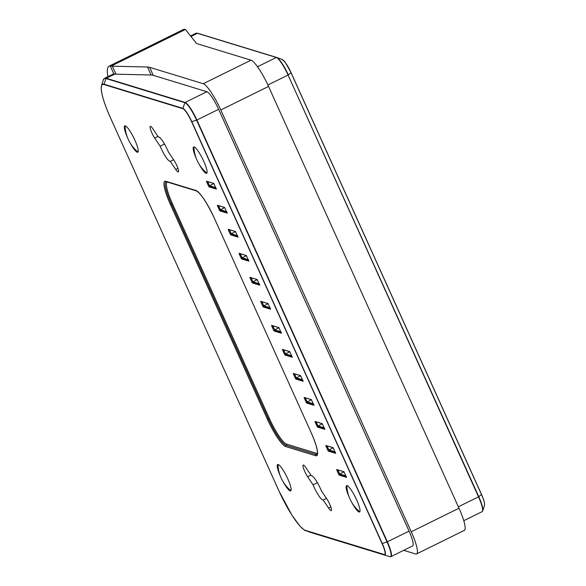 <?xml version="1.0" encoding="UTF-8"?>
<svg xmlns="http://www.w3.org/2000/svg" width="586" height="586" viewBox="0 0 586 586"><rect width="100%" height="100%" fill="white"/><g stroke="black" fill="none" stroke-linecap="round" stroke-linejoin="round"><path stroke-width="0.88" d="M173.566 159.722L170.284 161.34L175.719 169.464A7.904 1.502 -116.3 0 0 178.32 171.962A7.904 1.502 -116.3 0 0 177.639 167.559A7.904 1.502 -116.3 0 0 173.932 160.271L168.497 152.148A13.551 2.578 -116.3 0 0 158.359 136.999L152.924 128.876A7.904 1.502 -116.3 0 0 150.316 126.386A7.904 1.502 -116.3 0 0 151.869 132.876A7.904 1.502 -116.3 0 0 154.704 138.069L160.139 146.192A13.551 2.578 -116.3 0 0 160.989 148.148A13.551 2.578 -116.3 0 0 170.284 161.34M278.167 464.508A14.687 2.791 -116.3 0 0 278.035 465.943A35.673 35.673 0 0 0 289.77 489.742A14.687 2.791 -116.3 0 0 290.927 490.497A14.687 2.791 -116.3 0 0 290.993 490.511M280.328 476.052A14.687 2.791 63.7 0 1 277.683 464.537A14.687 2.791 63.7 0 1 287.792 478.813A14.687 2.791 63.7 0 1 290.678 490.878A14.687 2.791 63.7 0 1 283.148 481.773M194.127 146.94A14.687 2.791 -116.3 0 0 194.003 148.383A35.673 35.673 0 0 0 205.737 172.174A14.687 2.791 -116.3 0 0 206.895 172.929A14.687 2.791 -116.3 0 0 206.953 172.951M199.108 164.205A14.687 2.791 -116.3 0 0 206.638 173.31A14.687 2.791 -116.3 0 0 203.752 161.245A14.687 2.791 -116.3 0 0 193.651 146.969A14.687 2.791 -116.3 0 0 196.288 158.484M125.258 125.851A14.687 2.791 -116.3 0 0 125.126 127.294A35.673 35.673 0 0 0 136.86 151.085A14.687 2.791 -116.3 0 0 138.018 151.84A14.687 2.791 -116.3 0 0 138.084 151.855M130.239 143.116A14.687 2.791 -116.3 0 0 137.769 152.221A14.687 2.791 -116.3 0 0 134.883 140.157A14.687 2.791 -116.3 0 0 124.774 125.88A14.687 2.791 -116.3 0 0 127.418 137.395M347.037 485.596A14.687 2.791 -116.3 0 0 346.905 487.039A35.673 35.673 0 0 0 358.639 510.831A14.687 2.791 -116.3 0 0 359.804 511.585A14.687 2.791 -116.3 0 0 359.863 511.6M349.197 497.14A14.687 2.791 63.7 0 1 346.56 485.626A14.687 2.791 63.7 0 1 356.662 499.902A14.687 2.791 63.7 0 1 359.548 511.966A14.687 2.791 63.7 0 1 352.018 502.861M326.475 498.378L323.186 499.997L328.629 508.121A7.904 1.502 -116.3 0 0 331.229 510.611A7.904 1.502 -116.3 0 0 330.548 506.216A7.904 1.502 -116.3 0 0 326.841 498.928L321.406 490.804A13.551 2.578 -116.3 0 0 311.269 475.656L305.833 467.533A7.904 1.502 -116.3 0 0 303.226 465.035A7.904 1.502 -116.3 0 0 304.779 471.532A7.904 1.502 -116.3 0 0 307.613 476.726L313.049 484.849A13.551 2.578 -116.3 0 0 313.898 486.805A13.551 2.578 -116.3 0 0 323.186 499.997M107.912 76.678A54.088 10.284 63.7 0 1 109.047 66.189L183.44 29.505A54.088 10.284 63.7 0 1 184.641 29.3L185.323 29.52L111.157 66.093A45.181 7.816 -24.3 0 0 112.329 66.181L115.94 74.173A45.181 7.816 155.7 0 1 114.768 74.085L113.867 73.997A45.181 8.592 -116.3 0 0 112.981 74.173L104.594 78.312A45.181 8.592 63.7 0 1 106.264 78.275L185.139 102.433A18.071 3.435 63.7 0 1 196.903 120.013L196.588 120.145A17.939 3.413 -116.3 0 0 184.905 102.689L106.037 78.539A45.049 8.57 -116.3 0 0 103.261 80.07L101.503 85.593A40.793 7.757 63.7 0 1 104.015 84.201L182.883 108.351A13.69 2.6 63.7 0 1 191.798 121.668L382.248 543.464A13.69 2.6 63.7 0 1 384.431 554.722A0.454 0.44 -73 0 1 384.182 554.495A13.368 2.542 -116.3 0 0 382.05 543.5L191.607 121.705A13.368 2.542 -116.3 0 0 182.898 108.696L104.03 84.545A40.478 7.699 -116.3 0 0 110.483 117.83L278.958 490.958A40.478 7.699 -116.3 0 0 305.313 530.337L384.182 554.495M109.047 66.189A54.088 10.284 63.7 0 1 110.249 65.991L111.157 66.093M185.323 29.52A45.181 7.816 -24.3 0 1 185.813 29.937L196.142 43.027A45.181 7.816 155.7 0 0 197.357 43.767L250.984 60.182L203.239 83.725L149.62 67.309L153.232 75.301A45.181 7.816 -24.3 0 0 151.1 75.008L115.94 74.173M151.1 75.008L147.489 67.016L112.329 66.181M147.489 67.016A45.181 7.816 155.7 0 1 149.62 67.309M203.239 83.725A26.978 5.128 63.7 0 1 220.812 109.978L411.255 531.773A26.978 5.128 63.7 0 1 416.558 553.938A26.978 5.128 63.7 0 1 415.562 553.96L403.732 550.335M416.558 553.938L464.295 530.396A26.978 5.128 -116.3 0 0 458.999 508.23L268.549 86.435A26.978 5.128 -116.3 0 0 250.984 60.182M323.479 536.322L322.476 536.022M344.07 471.825L339.712 473.979L337.88 469.921L344.063 471.818M346.026 475.913L339.712 473.979M333.222 447.807L328.863 449.953L327.032 445.902L333.214 447.792M335.177 451.887L328.863 449.953M318.015 425.934L316.184 421.876L322.366 423.773L318.015 425.934L324.329 427.868M307.167 401.908L305.335 397.857L311.525 399.747L307.167 401.908L313.481 403.842M296.326 377.889L294.494 373.831L300.677 375.729L296.326 377.889L302.64 379.823M289.836 351.717L285.477 353.863L283.646 349.813L289.828 351.703M291.791 355.797L285.477 353.863M278.995 327.691L274.629 329.845L272.798 325.787L278.98 327.684M280.943 331.779L274.629 329.845M263.781 305.819L261.949 301.768L268.139 303.658L263.781 305.819L270.095 307.753M252.94 281.8L251.108 277.742L257.291 279.639L252.94 281.8L259.254 283.734M246.45 255.628L242.091 257.774L240.26 253.716L246.442 255.613M248.405 259.708L242.091 257.774M235.609 231.602L231.243 233.755L229.412 229.697L235.594 231.587M237.557 235.689L231.243 233.755M224.76 207.576L220.395 209.729L218.563 205.671L224.753 207.569M226.709 211.663L220.395 209.729M213.912 183.557L209.554 185.711L207.722 181.653L213.905 183.543M215.868 187.645L209.554 185.711M337.624 469.782L340.078 474.792L346.392 476.726M326.776 445.756L329.229 450.766L335.544 452.7M315.927 421.737L318.381 426.747L324.695 428.674M305.086 397.711L307.533 402.721L313.847 404.655M294.238 373.692L296.692 378.703L302.999 380.629M283.39 349.666L285.843 354.677L292.158 356.61M272.541 325.648L274.995 330.651L281.309 332.584M261.7 301.622L264.147 306.632L270.461 308.566M250.852 277.603L253.306 282.606L259.613 284.54M240.004 253.577L242.458 258.587L248.772 260.521M229.155 229.558L231.609 234.561L237.923 236.495M218.314 205.532L220.761 210.542L227.075 212.476M207.466 181.514L209.92 186.516L216.227 188.45M317.407 482.696L313.049 484.849M340.078 474.792L339.279 475.18L338.693 474.301L339.484 473.913M339.279 475.18L346.553 477.363M337.653 469.855L336.862 470.243L336.716 469.503L343.938 471.715L346.502 477.392M336.862 470.243L338.693 474.301M329.229 450.766L328.431 451.161L327.845 450.282L328.643 449.887M328.431 451.161L335.705 453.344M326.812 445.829L326.014 446.224L325.838 445.485L333.09 447.689L335.653 453.374M326.014 446.224L327.845 450.282M318.381 426.747L317.59 427.135L316.997 426.256L317.795 425.868M317.59 427.135L324.864 429.318M315.964 421.81L315.165 422.198L315.026 421.459L322.241 423.671L324.805 429.348M315.165 422.198L316.997 426.256M307.533 402.721L306.742 403.117L306.148 402.238L306.947 401.842M306.742 403.117L314.015 405.3M305.116 397.784L304.317 398.18L304.178 397.433L311.4 399.645L313.964 405.322M304.317 398.18L306.148 402.238M296.692 378.703L295.893 379.091L295.307 378.212L296.098 377.816M295.893 379.091L303.167 381.274M294.267 373.765L293.476 374.154L293.33 373.414L300.552 375.626L303.116 381.303M293.476 374.154L295.307 378.212M285.843 354.677L285.045 355.072L284.459 354.193L285.257 353.798M285.045 355.072L292.319 357.255M283.426 349.739L282.628 350.135L282.481 349.388L289.704 351.6L292.268 357.277M282.628 350.135L284.459 354.193M274.995 330.651L274.204 331.046L273.611 330.167L274.409 329.772M274.204 331.046L281.478 333.229M272.578 325.721L271.779 326.109L271.64 325.369L278.855 327.581L281.419 333.258M271.779 326.109L273.611 330.167M264.147 306.632L263.356 307.027L262.762 306.141L263.561 305.753M263.356 307.027L270.571 309.232M261.73 301.695L260.931 302.09L260.792 301.343L268.007 303.555L270.607 309.232M260.931 302.09L262.762 306.141M253.306 282.606L252.507 283.001L251.921 282.122L252.713 281.727M252.507 283.001L259.781 285.184M250.881 277.676L250.09 278.064L249.944 277.325L257.166 279.537L259.759 285.214M250.09 278.064L251.921 282.122M242.458 258.587L241.659 258.975L241.073 258.096L241.871 257.708M241.659 258.975L248.933 261.166M240.04 253.65L239.242 254.046L239.095 253.299L246.318 255.511L248.882 261.188M239.242 254.046L241.073 258.096M231.609 234.561L230.811 234.957L230.225 234.078L231.023 233.682M230.811 234.957L238.092 237.14M229.192 229.631L228.394 230.02L228.247 229.28L235.469 231.492L238.033 237.169M228.394 230.02L230.225 234.078M220.761 210.542L219.97 210.931L219.376 210.052L220.175 209.663M219.97 210.931L227.243 213.121M218.344 205.605L217.545 206.001L217.406 205.254L224.621 207.466L227.185 213.143M217.545 206.001L219.376 210.052M209.92 186.516L209.121 186.912L208.535 186.033L209.327 185.637M209.121 186.912L216.395 189.095M207.495 181.587L206.704 181.975L206.558 181.235L213.78 183.447L216.344 189.124M206.704 181.975L208.535 186.033M164.505 144.046L160.139 146.192M182.898 108.696A0.454 0.44 -73 0 1 182.883 108.351L184.905 102.689A0.454 0.44 -73 0 1 185.139 102.433L206.851 91.724A18.071 3.435 63.7 0 1 218.622 109.304L409.072 531.099A18.071 3.435 63.7 0 1 412.617 545.947L390.906 556.656A18.071 3.435 63.7 0 0 387.353 541.808L382.05 543.5M206.851 91.724L153.232 75.301M157.993 136.45L154.704 138.069M310.902 475.107L307.613 476.726M113.867 73.997L110.249 65.991M257.503 66.738L276.306 57.472L197.438 33.314L190.985 36.493M458.347 506.795L478.52 496.847L288.078 75.052L267.89 85.007M283.507 60.424A13.368 2.542 63.7 0 1 291.059 72.657L291.022 72.737A13.69 2.6 -116.3 0 0 282.174 59.442A13.69 2.6 -116.3 0 0 282.108 59.42L276.804 57.509M291.074 72.686L481.524 494.459A13.368 2.542 63.7 0 1 484.527 503.66M482.073 511.695A18.071 3.435 -116.3 0 0 478.52 496.847L478.769 496.701A17.939 3.413 63.7 0 1 482.739 510.846L482.073 511.695L463.775 520.72M288.078 75.052A18.071 3.435 -116.3 0 0 276.306 57.472A0.454 0.44 -73 0 1 276.643 57.45A17.939 3.413 63.7 0 1 276.717 57.472A17.939 3.413 63.7 0 1 288.319 74.905L291.022 72.737L481.472 494.533L478.769 496.701L288.078 75.052M276.599 57.435L197.768 33.299A0.454 0.44 -73 0 0 197.438 33.314A45.181 8.592 -116.3 0 0 195.761 33.351L190.538 35.929M114.768 74.085L106.264 78.275A0.454 0.44 -73 0 0 106.037 78.539L104.015 84.201A0.454 0.44 -73 0 0 104.03 84.545M484.497 505.322A13.69 2.6 -116.3 0 0 481.472 494.533L481.524 494.459C483.911 499.858 484.9 503.477 484.497 505.322L482.739 510.846M268.549 86.435L220.812 109.978M458.999 508.23L411.255 531.773M167.45 182.07A26.209 4.981 -116.3 0 0 172.401 203.672L269.457 418.624A26.209 4.981 -116.3 0 0 286.517 444.122L316.513 453.308A26.209 4.981 -116.3 0 0 317.451 453.3M267.421 419.276L170.365 204.316L171.383 203.994A27.11 5.157 63.7 0 1 166.058 181.726L166.424 181.755A0.901 0.872 107 0 1 165.897 181.286L195.892 190.465A0.901 0.872 107 0 0 196.42 190.941C200.756 193.358 206.653 202.273 214.102 217.699L311.188 432.68A28.011 5.325 63.7 0 1 315.649 455.71L285.66 446.532A28.011 5.325 63.7 0 1 267.421 419.276L268.439 418.946L171.383 203.994L172.401 203.672M286.517 444.122A0.901 0.872 -73 0 1 286.085 445.323A27.11 5.157 63.7 0 1 268.439 418.946L269.457 418.624M316.513 453.308A0.901 0.872 -73 0 1 316.081 454.509L286.085 445.323A0.901 0.872 107 0 0 285.66 446.532M311.159 432.622L311.159 432.658C315.598 442.789 317.685 449.748 317.429 453.527L317.085 454.487A27.11 5.157 63.7 0 1 316.081 454.509A0.901 0.872 107 0 0 315.649 455.71M330.841 507.029L328.629 508.121M170.365 204.316A28.011 5.325 63.7 0 1 165.897 181.286M214.102 217.67L311.188 432.68M195.892 190.465A28.011 5.325 63.7 0 1 214.132 217.721M177.932 168.372L175.719 169.464M191.607 121.705L196.588 120.145L387.038 541.94A17.939 3.413 -116.3 0 1 389.902 556.693L305.562 530.572A0.454 0.44 -73 0 1 305.313 530.337M101.503 85.593C100.404 91.072 103.392 101.818 110.468 117.823L110.483 117.83M305.562 530.572A40.793 7.757 63.7 0 1 305.379 530.506L310.829 532.476A45.049 8.57 -116.3 0 0 311.027 532.542L305.562 530.572M311.027 532.542L389.902 556.693A0.454 0.44 -73 0 1 389.902 556.693L311.049 532.549A0.454 0.44 -73 0 1 311.027 532.542M218.622 109.304L196.903 120.013L387.353 541.808L409.072 531.099M481.524 494.459L291.074 72.664L285.499 62.746L282.174 59.442L276.717 57.472L197.753 33.292L195.761 33.351M196.42 190.941L166.424 181.755M110.468 117.823L278.943 490.951L291.945 515.226L299.885 526.045C303.9 529.795 305.724 531.29 305.379 530.506M389.917 556.7L390.906 556.656M104.594 78.312L103.261 80.07"/></g></svg>

